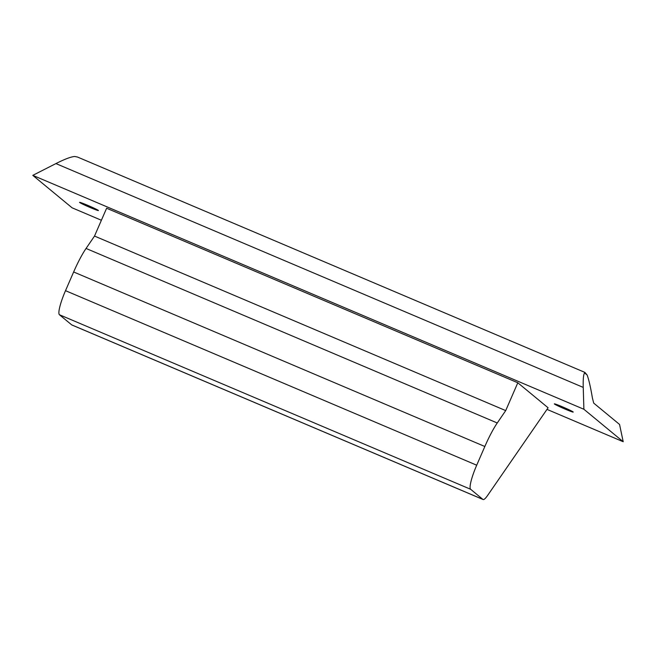 <?xml version="1.0" encoding="UTF-8"?>
<svg xmlns="http://www.w3.org/2000/svg" width="656" height="656" viewBox="0 0 656 656"><rect width="100%" height="100%" fill="white"/><g stroke="black" fill="none" stroke-linecap="round" stroke-linejoin="round"><path stroke-width="0.98" d="M101.393 220.252L72.111 207.821L32.8 175.357L55.924 163.582C64.673 159.154 70.922 156.784 74.661 156.489L77.474 157.022L584.873 372.387M546.997 409.385L623.2 441.726L619.551 424.448L593.713 403.112L592.425 398.085C590.63 387.352 588.858 379.66 587.128 375.011L584.603 372.928C583.471 374.338 583.02 379.16 583.241 387.401L583.889 409.262L32.8 175.357M584.603 372.928L584.767 372.419L584.603 372.928M573.106 411.927A10.283 0.517 23.5 0 1 573.188 412.091A10.283 0.517 23.5 0 1 563.578 408.442A10.283 0.517 23.5 0 1 554.353 403.899A10.283 0.517 23.5 0 1 562.938 407.04A10.283 0.517 23.5 0 1 573.106 411.927M79.671 202.491A10.283 0.517 -156.5 0 0 89.372 207.173A10.283 0.517 -156.5 0 0 98.408 210.568A10.283 0.517 -156.5 0 0 89.2 205.976A10.283 0.517 -156.5 0 0 79.565 202.376A10.283 0.517 -156.5 0 0 79.671 202.491M483.07 499.511L71.873 324.982A23.37 4.01 -67 0 1 71.701 324.876L59.425 314.741A23.37 4.01 -67 0 1 65.51 290.674L73.644 271.969A37.4 6.421 -67 0 1 86.059 248.452L94.513 236.07L106.616 208.239L517.805 382.768L548.096 407.778L487.564 495.51A23.37 4.01 -67 0 1 483.07 499.511A23.37 4.01 -67 0 1 482.898 499.405L470.623 489.269A23.37 4.01 -67 0 1 476.707 465.202L484.841 446.498A37.4 6.421 -67 0 1 497.256 422.981L505.71 410.599L517.805 382.768M623.2 441.726L583.889 409.262M94.513 236.07L505.71 410.599M587.128 375.011L584.89 372.395M55.924 163.582L583.241 387.401M86.059 248.452L497.256 422.981M73.644 271.969L484.841 446.498M65.51 290.674L476.707 465.202M59.425 314.741L470.623 489.269M71.701 324.876L482.898 499.405"/></g></svg>
